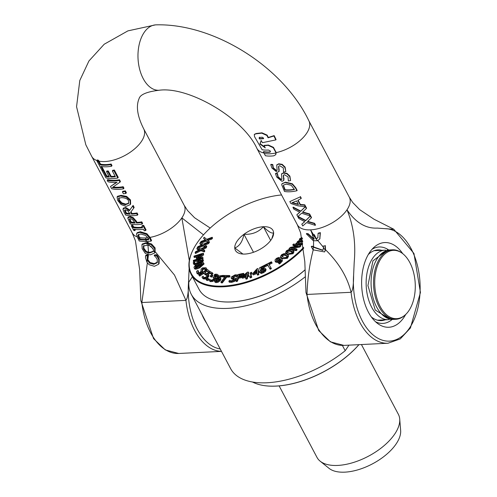 <?xml version="1.0" encoding="UTF-8"?>
<svg xmlns="http://www.w3.org/2000/svg" width="497" height="497" viewBox="0 0 497 497"><rect width="100%" height="100%" fill="white"/><g stroke="black" fill="none" stroke-linecap="round" stroke-linejoin="round"><path stroke-width="0.75" d="M402.061 253.153L401.359 252.656A34.784 20.588 87.2 0 0 392.475 249.805A34.784 20.588 87.2 0 0 380.081 257.931A34.784 20.588 87.2 0 0 375.31 296.914A34.784 20.588 87.2 0 0 395.873 319.291A34.784 20.588 87.2 0 0 404.434 315.589L405.086 315.023A34.194 20.24 -92.8 0 1 374.781 285.495A34.194 20.24 -92.8 0 1 402.061 253.153A34.194 20.24 -92.8 0 1 409.814 262.534A34.194 20.24 -92.8 0 1 405.086 315.023M395.873 319.291L393.407 319.416A34.784 20.588 -92.8 0 1 372.837 297.032A34.784 20.588 -92.8 0 1 377.608 258.049A34.784 20.588 -92.8 0 1 390.008 249.923L392.475 249.805M385.747 250.153A34.784 20.588 87.2 0 0 385.063 250.165A34.784 20.588 87.2 0 0 372.669 258.291A34.784 20.588 87.2 0 0 371.694 307.264A34.784 20.588 87.2 0 0 388.461 319.658A34.784 20.588 87.2 0 0 389.139 319.602M348.956 345.148L345.191 350.733L342.377 345.415M192.414 276.779L188.848 282.072A80.825 40.431 -27.9 0 0 191.252 294.261A80.825 40.431 -27.9 0 0 305.22 276.823M345.191 350.733A80.825 40.431 152.1 0 1 230.633 368.644L191.252 294.261M318.074 233.46L317.875 237.709L316.167 238.995L317.533 240.753L319.739 238.995L320.155 232.994A29.391 14.705 152.1 0 1 318.074 233.46L318.304 233.124A28.882 14.45 -27.9 0 0 320.385 232.646L320.155 232.994M314.123 234.988A29.28 14.643 152.1 0 1 313.303 235.038L315.657 238.33L314.123 234.988L314.34 234.659L315.899 238.038A122.778 72.674 -92.8 0 1 316.204 238.722L315.98 239.051A122.262 72.369 87.2 0 0 315.657 238.33M312.538 234.758L310.569 229.856L313.52 234.708L312.514 234.758L312.346 235.211L313.303 235.038M313.116 238.914L307.96 234.075A29.398 14.705 152.1 0 1 306.357 233.838L313.315 240.722L313.116 238.914L314.154 239.138A122.262 72.369 -92.8 0 0 312.346 235.211M313.315 240.722L317.533 240.753M313.52 234.708A28.758 14.382 -27.9 0 0 314.34 234.659M306.357 233.838L306.587 233.497A28.888 14.45 -27.9 0 0 308.183 233.745L307.96 234.075M308.183 233.745L313.352 238.585L314.377 238.808M316.204 238.722A6.206 4.187 -140.7 0 0 316.378 238.672L317.981 237.541M320.385 232.646L319.844 238.827M290.863 203.503L297.697 205.77L305.382 206.746L300.592 211.418L292.957 207.454L293.845 209.138L299.815 212.325L296.839 214.791L297.79 216.58L301.642 213.238L310.283 215.978L309.389 214.294L302.474 212.281L306.332 208.523L304.555 205.168L300.163 204.82L297.79 200.341L301.052 198.552L300.182 196.905L289.844 201.583L290.863 203.503M300.182 196.905L289.844 201.583M292.957 207.454L293.187 207.112L300.815 211.088L305.276 206.74M300.815 211.088L300.592 211.418M300.412 196.563L301.281 198.21L301.052 198.552M298.107 200.179L300.387 204.491L300.163 204.82M296.839 214.791L299.71 212.281M300.387 204.491L304.785 204.826L304.555 205.168M304.785 204.826L306.568 208.181L306.332 208.523M302.791 211.989L309.619 213.952L310.513 215.636L310.283 215.978M309.619 213.952L309.389 214.294M296.547 200.943L298.467 204.565L291.863 202.788L296.547 200.943M292.472 202.596L298.25 204.161M283.538 171.993A29.926 14.972 -27.9 0 0 285.825 171.571L284.88 167.464L281.979 164.687L278.537 164.122L276.742 165.004L277.121 170.347L276.164 170.688L273.101 168.116L272.524 164.842A29.926 14.972 152.1 0 1 270.753 164.65L271.909 168.023L277.183 172.322L278.941 171.564L278.568 166.253L279.681 165.712L283.321 167.936L283.538 171.993M270.753 164.65L270.983 164.314A29.416 14.711 -27.9 0 0 272.747 164.513L272.524 164.842M272.747 164.513L272.586 164.954M272.81 164.625L273.325 167.781L276.388 170.359L277.214 170.16M278.699 166.104L279.159 171.235M279.227 169.235L279.01 169.564M276.866 164.842L278.761 163.793L282.203 164.352L285.11 167.122L285.825 171.571M307.438 221.656L311.296 217.897L310.352 216.108L305.556 220.792L297.92 216.829L298.809 218.512L304.779 221.699L301.803 224.166L302.754 225.955L306.606 222.613L315.247 225.352L314.352 223.669L307.438 221.656M297.92 216.829L298.15 216.487L305.779 220.463L310.582 215.766L311.526 217.556L311.296 217.897M307.755 221.364L314.582 223.327L314.352 223.669M310.582 215.766L310.352 216.108M314.582 223.327L315.477 225.011L315.247 225.352M305.779 220.463L305.556 220.792M304.673 221.656L301.803 224.166M275.984 152.97A29.926 14.972 152.1 0 1 264.193 153.461L265.392 155.723A29.926 14.972 -27.9 0 0 273.804 155.816L275.649 154.747L275.984 152.97L275.68 152.194L273.238 147.708L268.113 145.329A30.392 15.202 152.1 0 1 264.044 145.652L265.28 147.876L259.906 144.037L261.167 140.458L262.397 142.682L275.81 139.924L273.915 135.985L268.069 137.799L266.908 135.464L261.739 133.159L255.887 133.842L254.29 134.538L254.539 136.675L262.13 149.74A30.056 15.034 -27.9 0 0 268.492 150.026M268.486 150.026L270.331 151.032L270.362 151.933L269.716 152.262A29.963 14.985 152.1 0 1 263.373 151.964A361.213 213.803 -92.8 0 1 264.193 153.461M263.161 137.75A456.004 269.908 87.2 0 0 263.64 138.657L259.558 138.998A1208.077 715.059 -92.8 0 1 259.061 138.11L259.366 137.495L262.161 137.234L263.155 137.75M259.589 137.166L259.366 137.495M259.285 137.781A1189.296 703.945 87.2 0 0 259.776 138.669L259.558 138.998M259.776 138.669L263.491 138.377M270.443 151.753L269.939 151.933A29.447 14.73 -27.9 0 1 263.596 151.622L263.373 151.964M264.044 145.652L264.267 145.323A29.876 14.941 -27.9 0 0 268.337 145L273.468 147.367L276.208 152.629L275.76 154.567M261.223 140.564L260.13 143.708L264.851 147.112M260.13 143.708L259.906 144.037M254.414 134.383L256.104 133.513L261.962 132.823L267.144 135.116L268.299 137.452L274.164 135.613L276.065 139.558L275.81 139.924M268.299 137.452L268.069 137.799M274.164 135.613L273.915 135.985M283.688 184.915L283.315 185.859L283.563 185.077L286.222 184.114L291.23 185.269L294.485 189.531A29.926 14.972 152.1 0 1 284.918 190.084L283.315 185.859M283.538 185.524L285.141 189.748L284.918 190.084M295.491 188.046L292.161 184.132L285.377 182.486L282.041 183.747L281.706 184.716L284.489 191.463A29.926 14.972 -27.9 0 0 296.92 190.749L295.491 188.046L295.721 187.704L297.15 190.407L296.92 190.749M282.159 183.586L285.601 182.157L292.391 183.797L295.721 187.704M292.391 183.797L292.161 184.132M285.141 189.748A29.416 14.711 -27.9 0 0 294.348 189.27M313.309 247.202L313.06 246.624L311.296 246.624L313.054 249.842L313.309 247.202L322.857 250.426L323.485 247.91L325.342 250.066L325.032 245.872L323.106 246.114L323.485 247.91M313.054 249.842L324.578 251.929L325.342 250.066M311.296 246.624L311.526 246.282L313.284 246.288L313.06 246.624M313.284 246.288L313.564 246.928L322.969 250.246M325.032 245.872L323.106 246.114M325.262 245.53L325.56 249.774L324.69 251.749M288.303 180.989A29.926 14.972 -27.9 0 0 290.583 180.56L289.639 176.46L286.738 173.683L283.302 173.118L281.507 173.993L281.886 179.342L280.923 179.684L277.86 177.106L277.283 173.838A29.926 14.972 152.1 0 1 275.518 173.646L276.674 177.019L281.948 181.318L283.7 180.56L283.333 175.248L284.439 174.708L288.086 176.932L288.303 180.989M281.631 173.838L283.526 172.788L286.968 173.341L289.875 176.112L290.583 180.56M283.458 175.093L283.768 178.553M275.518 173.646L275.742 173.31A29.416 14.711 -27.9 0 0 277.512 173.503L278.084 176.77L281.147 179.355L281.979 179.156M283.992 178.224L283.812 180.392M277.568 173.621L277.345 173.95M277.512 173.503L277.283 173.838M315.899 238.038A46.538 18.172 -133.4 0 0 316.378 238.672M317.745 240.43L323.715 247.624M325.56 249.774C338.892 262.919 347.397 277.09 351.075 292.292L351.081 292.248C352.721 290.888 353.566 285.197 353.615 275.17L354.206 262.304C355.933 243.163 353.529 225.663 346.993 209.802C355.616 222.563 365.705 228.663 377.273 228.098L393.525 229.297M351.081 292.248A58.317 34.517 87.2 0 0 387.971 343.241L343.893 345.396L330.406 341.824L318.707 330.561L305.984 292.571L307.009 294.448C307.481 278.73 309.581 263.764 313.315 249.556M313.564 246.928L313.557 240.399M313.352 238.585L312.992 236.578M305.984 292.571L304.81 261.702L300.598 232.77L297.312 224.712A29.416 14.711 -27.9 0 0 297.318 224.725L256.868 148.33A29.416 14.711 -27.9 0 0 256.899 148.386A29.416 14.711 -27.9 0 0 263.957 153.02M256.899 148.386C243.195 117.957 188.338 86.087 159.065 90.261A32.74 19.377 -92.8 0 1 158.934 90.268A32.74 19.377 -92.8 0 1 138.048 58.814A32.74 19.377 -92.8 0 1 155.387 24.893A32.74 19.377 -92.8 0 1 156.188 24.85C213.996 23.334 283.135 66.716 308.985 121.032L308.985 121.032M276.208 152.629A29.416 14.711 -27.9 0 0 308.979 121.038M145.783 240.039L146.739 241.623L151.119 241.126L149.734 238.361A23.222 19.52 179.7 0 0 149.572 238.063L146.453 234.373L139.912 232.366L136.768 233.335L136.482 234.236L137.725 237.92A20.986 2.435 -121.4 0 0 137.893 238.243L139.253 241.002L146.342 241.641L145.689 240.045L139.657 239.66A63.082 37.337 87.2 0 0 139.042 238.448A14.506 3.988 52.9 0 1 138.911 238.2L138.036 235.466L138.247 234.733L140.757 233.994L145.584 235.416L148.038 238.305A15.407 12.058 16 0 1 148.168 238.554A84.167 49.818 -92.8 0 1 148.789 239.753A30.373 15.196 152.1 0 1 145.783 240.039L145.689 240.045M146.342 241.641L146.739 241.623M136.768 233.335L137.222 232.658L140.359 231.708L146.901 233.708L150.026 237.398A23.166 19.489 -0.7 0 1 150.181 237.69L151.566 240.461L151.119 241.126M146.901 233.708L146.453 234.373M138.539 234.435L139.371 237.516A14.444 3.883 -126.9 0 0 139.502 237.765A63.138 37.368 -92.8 0 1 140.117 238.976A29.348 14.68 -27.9 0 0 146.13 239.386L146.224 239.38A29.348 14.68 -27.9 0 0 148.497 239.187M140.117 238.976L139.657 239.66M138.489 234.789L138.036 235.466M144.236 230.782A30.441 15.227 -27.9 0 0 145.602 230.565L143.198 226.017A30.441 15.227 152.1 0 1 141.831 226.234L142.62 227.725A30.441 15.227 152.1 0 1 133.184 227.62L132.395 226.123A30.441 15.227 152.1 0 1 131.345 225.868L133.755 230.422A30.441 15.227 -27.9 0 0 134.805 230.676L134.01 229.179A30.441 15.227 -27.9 0 0 143.447 229.285L144.236 230.782M131.345 225.868L131.817 225.172A29.416 14.711 -27.9 0 0 132.854 225.439L132.395 226.123M132.854 225.439L133.643 226.936L133.184 227.62M134.923 229.347L135.265 229.987L134.805 230.676M133.643 226.936A29.416 14.711 -27.9 0 0 142.322 227.166M143.198 226.017L143.645 225.346A29.416 14.711 -27.9 0 1 142.279 225.57L141.831 226.234M143.645 225.346L146.056 229.894L145.602 230.565M129.748 218.668L131.14 221.979L130.68 222.662L129.4 219.015M129.655 218.804L129.288 219.351L130.506 218.73L132.556 219.506L135.153 223.085A30.441 15.227 152.1 0 1 130.68 222.662M135.83 221.737L132.711 218.251L129.599 217.102L127.766 218.077L130.32 223.936A30.441 15.227 -27.9 0 0 142.173 224.085L141.347 222.519A30.441 15.227 152.1 0 1 136.526 223.06L135.83 221.737L136.271 221.078L136.973 222.401L136.526 223.06M128.232 217.388L130.046 216.431L133.153 217.593L136.271 221.078M136.973 222.401A29.416 14.711 -27.9 0 0 141.794 221.855L141.347 222.519M128.4 216.854L127.766 218.077M141.794 221.855L142.62 223.414L142.173 224.085M131.14 221.979A29.416 14.711 -27.9 0 0 134.799 222.414M112.31 187.562L119.982 182.175L119.056 180.423A30.441 15.227 152.1 0 1 107.209 180.281L107.979 181.74A30.441 15.227 -27.9 0 0 117.081 182.269L110.483 186.468L111.657 188.686A30.441 15.227 -27.9 0 0 123.505 188.829L122.734 187.375A30.441 15.227 152.1 0 1 112.31 187.562M119.056 180.423L119.51 179.759A29.416 14.711 -27.9 0 1 107.675 179.585L107.209 180.281M119.51 179.759L120.436 181.511L119.982 182.175M113.322 186.978A29.416 14.711 -27.9 0 0 123.188 186.704L122.734 187.375M123.188 186.704L123.958 188.164L123.505 188.829M116.571 182.318L110.483 186.468M124.001 212.002L125.604 215.027A30.441 15.227 -27.9 0 0 137.458 215.176L136.632 213.611A30.441 15.227 152.1 0 1 131.506 214.164L130.556 212.374L133.718 208.113L132.643 206.087L129.276 210.827C126.654 208.715 125.089 207.845 124.585 208.231L122.958 209.156L124.001 212.002M131.022 211.753L131.947 213.505A29.416 14.711 -27.9 0 0 137.079 212.946L137.905 214.505L137.458 215.176M137.079 212.946L136.632 213.611M131.947 213.505L131.506 214.164M124.517 210.405L125.567 209.871L127.71 210.666L130.171 214.176A30.441 15.227 152.1 0 1 125.965 213.753L124.517 210.405M124.971 209.722L126.424 213.07L125.965 213.753M123.424 208.46L125.039 207.56C125.406 207.119 126.965 207.988 129.723 210.169L133.097 205.416L134.165 207.442L133.718 208.113M133.097 205.416L132.643 206.087M129.723 210.169L129.276 210.827M123.579 207.914L122.958 209.156M126.424 213.07A29.416 14.711 -27.9 0 0 129.804 213.493M98.499 161.823A400.017 236.771 -92.8 0 1 97.99 160.91A30.46 15.233 152.1 0 1 96.772 160.618A325.796 192.836 87.2 0 0 97.282 161.537L101.786 170.042A30.441 15.227 -27.9 0 0 103.003 170.328L100.916 166.389A30.441 15.227 -27.9 0 0 111.552 166.246L110.725 164.687A30.441 15.227 152.1 0 1 100.09 164.83L98.499 161.823A30.441 15.221 152.1 0 1 97.282 161.537M96.772 160.618L97.244 159.922A29.435 14.724 -27.9 0 0 98.449 160.227A385.504 228.179 87.2 0 0 98.953 161.134L100.549 164.147L100.09 164.83M98.449 160.227L97.99 160.91M100.549 164.147A29.416 14.711 -27.9 0 0 111.173 164.016L110.725 164.687M111.173 164.016L111.999 165.576L111.552 166.246M101.823 166.551L103.463 169.645L103.003 170.328M118.59 198.322L121.51 197.626C125.48 197.887 127.81 198.949 128.493 200.825L128.568 203.509L125.287 204.758L121.349 203.528L118.864 200.713L118.528 198.402M119.044 197.644L119.323 200.03L121.802 202.851L125.729 204.099L128.754 203.155M126.213 197.085L120.647 195.998L117.075 196.98L117.696 200.428L121.082 204.547L126.145 206.385L130.226 204.658L130.04 200.577L126.213 197.085L126.66 196.421L130.494 199.912L130.618 204.081M117.081 196.967L117.547 196.284L121.094 195.34L126.66 196.421M117.534 196.296L117.093 196.955M147.006 262.428L147.454 255.874L145.546 255.849L145.491 257.695L147.006 262.428L149.162 264.727L154.418 266.293L158.63 264.255L158.754 259.645L157.524 257.216L156.157 255.452L154.194 255.545A121.753 72.065 -92.8 0 1 154.244 255.675L155.772 257.067L157.325 259.695L157.12 262.807L153.803 264.305L149.665 263.217L147.367 260.223M154.194 255.545L154.648 254.88L156.611 254.781L157.978 256.545L159.208 258.974L159.083 263.578M157.978 256.545L157.524 257.216M156.611 254.781L156.157 255.452M147.454 255.874L147.901 255.203L146.006 255.172L145.546 255.849M147.901 255.203L147.503 256.017M147.957 255.346L147.497 256.912L147.808 259.509A4.895 3.634 -133.8 0 0 147.889 259.732L150.119 262.54L154.263 263.621L157.574 262.13M150.119 262.54L149.665 263.217M123.405 193.78A30.441 15.227 -27.9 0 0 125.934 193.42L124.94 191.531A30.441 15.227 152.1 0 1 122.405 191.898L123.405 193.78M122.405 191.898L122.852 191.239A29.416 14.711 -27.9 0 0 125.387 190.867L126.387 192.749L125.934 193.42M125.387 190.867L124.94 191.531M143.832 245.394L143.857 248.165L146.124 251.289L145.671 251.967L143.391 248.848L143.378 246.065L147.36 245.195L146.944 243.505L145.633 243.462L141.931 244.636L142.173 248.637L145.205 253.284L147.969 254.619L150.479 254.806L154.617 252.992L154.654 248.593L151.119 244.661L146.944 243.505M148.075 243.648L149.411 245.537L153.163 248.748L153.461 250.755L153.113 251.612L149.759 252.967L148.038 252.892L145.671 251.96M147.36 245.195L149.411 245.537M153.461 250.755L154.884 252.476M147.969 254.619L148.038 252.892M147.566 241.573L148.51 242.99L146.075 242.803L142.397 243.94L141.931 244.636M146.124 251.289L148.535 252.24L150.212 252.302L153.306 251.258M142.39 243.952L141.949 244.605M148.51 242.99L151.566 243.996L155.107 247.922L155.07 252.327M102.059 170.552L105.948 177.901A30.441 15.227 -27.9 0 0 117.795 178.044L113.906 170.701A30.441 15.227 152.1 0 1 112.328 170.949L115.391 176.733A30.441 15.227 152.1 0 1 110.744 177.05L107.886 171.658A30.441 15.227 152.1 0 1 106.501 171.614L109.359 177.007A30.441 15.227 152.1 0 1 106.339 176.628L103.277 170.844A30.441 15.227 152.1 0 1 102.059 170.552L102.314 170.179M112.328 170.949L112.776 170.285A29.416 14.711 -27.9 0 0 114.36 170.03L118.249 177.379L117.795 178.044M103.202 170.036A29.416 14.711 -27.9 0 0 103.736 170.16L103.277 170.844M114.36 170.03L113.906 170.701M103.736 170.16L106.799 175.95L106.339 176.628M106.799 175.95A29.416 14.711 -27.9 0 0 108.973 176.28M107.886 171.658L108.327 170.999A29.416 14.711 -27.9 0 1 106.948 170.949L106.501 171.614M108.327 170.999L111.185 176.392A29.416 14.711 -27.9 0 0 115.093 176.168M111.185 176.392L110.744 177.05M189.326 260.534L181.846 217.879A29.416 14.711 152.1 0 0 184.17 205.286A29.416 14.711 152.1 0 0 184.163 205.273L143.72 128.885A29.416 14.711 152.1 0 1 143.751 128.94A29.416 14.711 152.1 0 1 141.403 141.483A29.416 14.711 152.1 0 1 104.973 161.544A29.416 14.711 152.1 0 1 98.953 161.134M96.834 160.531A29.416 14.711 152.1 0 1 91.858 156.648L132.171 232.801A29.416 14.711 152.1 0 1 132.171 232.801L135.451 240.846L139.663 269.734L140.837 300.642L141.862 302.524L147.36 262.932M150.74 246.096L153.411 249.531M146.13 239.386L145.422 237.939L146.224 239.38M148.535 252.24L147.963 245.238M147.889 259.732L148.435 254.706M147.398 242.847L147.006 241.61M155.312 251.855L174.49 275.052L185.928 300.368L141.862 302.524M405.701 314.458A42.4 25.098 -92.8 0 1 403.943 317.359A42.4 25.098 -92.8 0 1 378.012 323.783A42.4 25.098 -92.8 0 1 361.698 286.135A42.4 25.098 -92.8 0 1 374.26 247.077A42.4 25.098 -92.8 0 1 402.725 253.656M392.052 319.534A38.263 22.651 -92.8 0 1 375.539 321.764M371.998 249.332A38.263 22.651 -92.8 0 1 388.648 249.935M381.845 250.32A35.399 20.955 87.2 0 0 377.937 249.898A35.399 20.955 87.2 0 0 368.283 254.551M371.334 316.931A35.399 20.955 87.2 0 0 381.398 320.615A35.399 20.955 87.2 0 0 385.243 319.813M205.379 320.944A35.399 20.955 -92.8 0 1 204.329 319.521M201.975 314.514A40.518 23.98 87.2 0 0 205.373 321.317A40.518 23.98 87.2 0 0 206.485 323.031M185.928 300.368L185.934 300.325C187.624 298.287 188.475 292.59 188.475 283.247L189.146 268.25M150.026 237.398A29.416 14.711 152.1 0 0 181.846 217.879L203.484 234.851M271.791 238.796L273.617 232.832A21.265 10.636 152.1 0 1 272.399 237.696A21.265 10.636 152.1 0 1 264.404 246.493A21.265 10.636 152.1 0 1 244.971 254.054A21.265 10.636 152.1 0 1 241.722 253.942A21.265 10.636 152.1 0 1 234.752 247.947A21.265 10.636 152.1 0 1 243.965 234.28A21.265 10.636 152.1 0 1 263.398 226.725A21.265 10.636 152.1 0 1 273.617 232.832C271.766 233.733 268.361 231.701 263.398 226.725C258.477 232.18 251.998 234.702 243.965 234.28C242.449 241.772 239.38 246.332 234.752 247.947L242.94 254.054M243.965 234.28L253.489 252.271M361.425 344.539L398.364 414.299A46.041 23.03 152.1 0 1 399.718 419.064A46.041 23.03 152.1 0 1 380.106 448.841A46.041 23.03 152.1 0 1 337.724 465.428A46.041 23.03 152.1 0 1 320.161 461.185A46.041 23.03 152.1 0 1 316.987 457.389L279.128 385.896M320.161 461.185L329.039 468.336A41.437 20.725 -27.9 0 0 344.85 472.15A41.437 20.725 -27.9 0 0 382.988 457.221A41.437 20.725 -27.9 0 0 400.638 430.421L399.718 419.064M302.499 240.318L300.107 240.275L300.275 239.107L301.232 238.423L302.623 238.318M301.89 237.529L299.511 238.871L299.337 240.405L297.318 241.672L297.069 243.039L296.423 243.027L295.777 243.859L301.636 243.996L302.288 243.163L297.908 243.064L298.088 241.909L299.039 241.225L302.667 241.169M296.1 244.468L295.777 243.859M302.288 243.163L302.698 243.946L302.052 244.779L297.2 244.667M302.052 244.779L301.636 243.996M302.251 239.107L301.648 239.206L301.232 238.423M301.648 239.206L300.486 240.268M302.81 241.946L299.455 242.008L299.039 241.225M299.455 242.008L298.299 243.07M198.725 274.878L199.278 275.338L203.304 272.636L205.168 274.176L206.162 273.512L204.298 271.971L206.659 270.393L208.603 272.002L209.591 271.337L207.094 269.268L198.725 274.878L199.695 276.121L199.278 275.338M205.882 274.76L205.584 274.959L203.72 273.418L199.695 276.121M203.72 273.418L203.304 272.636M205.584 274.959L205.168 274.176M206.398 273.959L206.162 273.512M208.504 272.356L207.069 271.176L205.006 272.561M207.069 271.176L206.659 270.393M201.465 257.794L193.439 260.329L193.327 261.111L202.639 258.167L202.801 257.079L197.818 257.297L203.217 254.184L203.372 253.116L194.06 256.061L193.954 256.787L201.975 254.253L196.296 257.502L196.228 257.98L201.465 257.794M203.372 253.116L203.633 254.967L203.217 254.184M203.633 254.967L199.738 257.21M202.639 258.167L203.056 258.949L202.801 257.079M197.557 260.689L193.737 261.894L193.327 261.111M203.056 258.949L202.54 259.111M198.614 258.695L196.644 258.763L196.228 257.98M198.409 256.297L194.37 257.57L193.954 256.787M207.05 279.786L208.448 278.6L207.516 278.245L206.118 279.432L207.05 279.786L207.466 280.569L206.528 280.215L206.118 279.432M208.448 278.6L208.864 279.382L207.466 280.569M205.503 239.815L201.136 241.43L200.39 242.437L205.969 240.355L208.007 242.089L203.379 244.164L200.341 242.511L199.788 243.449L202.229 244.729L197.893 246.655L197.303 247.649L202.832 245.176L205.373 246.555L200.85 248.929L197.266 247.723L196.868 248.637L199.738 249.562L195.501 251.768L195.079 252.743L200.477 249.91L204.006 251.091L204.404 250.177L201.589 249.27L205.746 247.108L206.379 245.866L203.981 244.611L208.237 242.722L209.069 241.455L207.137 239.865L211.424 238.287L212.163 237.28L206.677 239.33L204.236 237.255L203.534 238.2L205.503 239.815M204.404 250.177L204.82 250.96L204.422 251.873L200.894 250.693L195.489 253.526L195.079 252.743M198.968 249.966L197.284 249.419L196.868 248.637M204.851 246.829L203.248 245.959L202.832 245.176M203.248 245.959L198.427 248.115M201.645 244.99L200.204 244.232L199.788 243.449M207.678 242.238L205.969 240.355M206.379 241.138L201.304 243.033M206.038 246.431L206.454 247.214L206.162 247.891L205.746 247.108M206.162 247.891L202.776 249.656M204.422 251.873L204.006 251.091M200.894 250.693L200.477 249.91M208.647 242.027L209.057 242.809L208.653 243.505L208.237 242.722M208.653 243.505L204.981 245.133M206.454 247.214L206.789 246.649L206.379 245.866M205.137 239.952L203.534 238.2M211.424 238.287L211.834 239.069L212.579 238.063L212.163 237.28M211.834 239.069L207.926 240.511M209.057 242.809L209.485 242.238L209.069 241.455M218.525 275.723L217.121 274.238L215.008 274.214L214.058 275.114L216.27 274.959L216.854 275.357L216.468 276.133L213.729 276.804L212.983 277.512L214.089 278.072L213.505 279.097L212.101 280.004L210.74 280.115L209.604 279.128L208.653 280.035L210.014 280.867L212.238 280.675L214.325 279.376L215.114 278.084L214.741 277.394L217.444 276.264L218.053 274.798L218.419 276.351M214.741 280.165L212.648 281.457L210.424 281.65L208.653 280.035M215.089 278.239L215.524 278.947M215.53 278.873L214.673 277.456M216.506 277.898L215.244 278.177M217.27 276.139L216.686 275.742L214.468 275.897L214.058 275.114M214.524 275.91L214.108 275.127M215.543 275.717L215.126 274.934M214.021 278.463L212.983 277.512M203.453 260.608L202.055 258.968L199.67 259.397L197.334 260.937L196.868 262.205L197.613 263.075L195.265 263.534L194.457 263.093L194.551 261.925L193.345 262.41L193.271 263.075L194.911 264.311L198.887 263.342L202.298 261.366L202.944 259.502L203.453 260.608L202.31 262.503M196.868 262.205L197.384 263.354M193.271 263.075L193.836 264.429M199.104 262.497L198.514 262.72L197.918 261.95L198.185 261.13L199.782 260.111L202.012 260.229L201.54 261.124L199.104 262.497M201.968 260.546L200.198 260.894L198.601 261.913L198.328 262.733M194.551 261.925L194.774 263.522M194.967 262.745L194.551 261.962M196.116 265.044L195.327 265.094L193.681 263.857M236.957 275.91L237.51 274.884L235.143 274.81L231.235 277.053L231.173 278.146L233.72 278.612L234.267 279.463L231.751 280.805L229.428 280.333L228.856 281.414L231.44 281.538L234.019 280.65L235.541 279.165L235.665 278.202L233.087 277.661L232.484 276.804L234.826 275.543L236.957 275.91L237.355 276.661M237.821 275.468L237.51 274.884M234.292 279.413L231.59 278.929M232.72 279.314L232.31 278.531M234.354 278.885L234.267 279.463M235.671 278.214L235.957 279.948L234.435 281.432L231.857 282.321L229.266 282.197L228.856 281.414M232.397 277.369L232.484 276.804L232.876 277.637M237.342 276.699L235.243 276.326L232.9 277.587M237.293 276.705L236.876 275.922M204.081 263.957L203.671 263.174C203.403 262.074 201.633 262.304 198.371 263.851C195.333 265.236 193.892 266.516 194.06 267.697L194.476 268.479C194.749 269.567 196.52 269.343 199.769 267.796L199.359 267.013L202.844 264.938L203.596 263L204.081 263.957L199.769 267.796M194.06 267.697C194.339 268.784 196.104 268.56 199.359 267.013M196.284 267.485L195.085 267.212L195.849 266.001L201.447 263.379L202.646 263.658L201.912 264.833L196.284 267.485M203.062 264.441L201.857 264.162L198.993 265.311L196.265 266.783L195.501 267.995M247.108 272.331L242.256 276.612L242.058 277.463L246.145 276.313L245.667 278.395L246.86 278.059L247.338 275.978L248.438 275.673L248.587 275.021L247.487 275.326L248.251 272.008L247.108 272.331M245.922 277.276L242.474 278.245L242.058 277.463M248.587 275.021L248.854 276.456L247.755 276.761L247.276 278.842L246.083 279.177L245.667 278.395M247.276 278.842L246.86 278.059M246.835 273.3L246.295 275.661L243.182 276.537L246.835 273.3M247.755 276.761L247.338 275.978M248.854 276.456L248.438 275.673M248.251 272.008L248.662 272.791L248.121 275.152M246.506 274.742L245.083 276.003M205.242 268.715L205.037 270.126L206.435 269.306L206.056 267.759L202.465 267.864L201.08 269.063L201.012 271.169L200.061 272.462L197.881 272.418L198.005 270.449L196.532 271.312L196.899 273.052L198.533 273.648L200.689 272.921L202.267 270.803L202.074 269.697L203.031 268.361L205.174 268.548M196.682 272.716L197.315 273.835L196.682 272.716M206.858 269.424L206.056 267.759M205.485 269.175L203.441 269.144L202.49 270.48L202.565 272.3M199.514 274.344L197.315 273.835M198.297 273.201L198.446 271.269L198.036 270.486M251.581 273.369L251.675 272.269L250.177 272.772L250.084 273.878L251.581 273.369L251.998 274.151L250.494 274.661L250.084 273.878M251.675 272.269L251.998 274.151M209.026 276.071L207.411 274.046L209.504 272.462L211.647 273.636L212.567 272.934L209.765 271.399L205.727 274.468L206.926 274.878L207.398 275.611L206.559 276.63L205.019 277.456L203.807 277.419L203.105 276.183L201.993 277.034L202.888 278.103L204.907 278.202L207.249 277.015L208.616 275.288L208.541 274.798L209.026 276.071L207.659 277.798L205.323 278.985L203.304 278.885L202.409 277.817M207.379 275.686L206.926 274.878L207.398 275.611M201.993 277.034L202.528 278.127M207.342 275.661L206.143 275.251L205.727 274.468M211.647 273.636L212.057 274.419L212.983 273.717L212.567 272.934M212.057 274.419L209.92 273.244L209.504 272.462M209.92 273.244L208.268 274.493M203.702 277.618L203.155 276.214M256.856 268.92L252.88 273.381L252.936 274.151L257.061 272.511L257.197 274.387L258.403 273.909L258.266 272.039L259.378 271.598L259.341 271.008L258.223 271.449L258.005 268.461L256.856 268.92M257.129 273.437L253.352 274.934L252.936 274.151M259.341 271.008L259.794 272.381L258.682 272.822L258.819 274.692L257.614 275.17L257.197 274.387M258.819 274.692L258.403 273.909M256.868 269.803L257.024 271.927L253.88 273.17L256.868 269.803M258.682 272.822L258.266 272.039M259.794 272.381L259.378 271.598M258.005 268.461L258.57 271.312M256.949 270.958L255.588 272.493M211.604 274.779L210.206 275.965L211.144 276.32L212.542 275.133L211.604 274.779M212.542 275.133L212.958 275.916L211.554 277.102L210.622 276.748L210.206 275.965M211.554 277.102L211.144 276.32M266.05 269.616L264.329 268.069L261.267 269.181L260.875 267.852L267.51 264.578L269.778 268.479L270.977 267.833L268.703 263.932L271.722 262.292L271.418 261.77L259.509 267.821L260.273 270.387L263.64 268.939L264.379 269.411L264.149 270.443L262.907 271.368L260.341 272.095L260.552 272.803L263.056 271.958L265.181 270.411L265.541 268.585L266.05 269.616L265.591 271.194L263.472 272.741L260.968 273.586L260.552 272.803M264.795 270.194L264.056 269.722L260.689 271.169L260.273 270.387M264.056 269.722L263.64 268.939M270.977 267.833L271.387 268.616L270.194 269.262L267.92 265.361L261.292 268.635L261.422 269.094M261.292 268.635L260.875 267.852M264.882 266.957L264.466 266.175M264.907 267.001L264.491 266.212M267.92 265.361L267.51 264.578M270.194 269.262L269.778 268.479M271.722 262.292L272.132 263.075L269.15 264.696M220.997 278.91L219.531 277.575L217.611 277.854L221.712 275.922L222.501 276.214L223.265 275.369L219.115 275.941L215.847 278.581L214.455 281.085L215.512 281.867L217.692 281.451L219.86 279.892L220.569 278.103L220.997 278.91L220.27 280.675L218.102 282.234L215.928 282.65L214.872 281.867M214.455 281.085L214.952 282.147M218.842 279.811L216.17 281.159L215.599 280.681L217.04 278.482L219.382 278.612L218.842 279.811M216.17 281.159L215.791 281.035M219.792 279.395L217.456 279.264L217.04 278.482M217.456 279.264L216.015 281.464M223.01 276.891L222.122 276.705L219.326 277.556M222.873 276.991L222.457 276.208M222.917 276.997L222.501 276.214M278.376 262.714L278.867 263.193L279.873 262.602L282.023 260.161L281.936 259.061L281.178 258.092L278.718 257.427L276.481 258.365L275.009 259.943L275.282 261.335L277.258 261.608L279.121 260.726L280.569 259.316L280.892 260.652L278.376 262.714M281.855 258.9L282.439 260.944L280.283 263.385L279.277 263.975L278.32 262.751M279.277 263.975L278.867 263.193M280.339 259.533L278.637 259.018L278.227 258.235L280.171 258.98L277.693 260.77L276.121 260.242M278.637 259.018L277.351 259.527L276.469 260.608M276.394 260.552L276.935 258.744L278.227 258.235M274.99 261L275.692 262.118L274.99 261M280.979 260.099L279.531 261.509L277.674 262.391L275.692 262.118M277.674 262.391L277.258 261.608M280.96 260.061L280.569 259.316M222.675 276.251L225.321 276.27L220.898 282.079L221.948 282.091L226.371 276.282L229.018 276.307L229.614 275.524L223.265 275.468L222.675 276.251L223.085 277.034L224.731 277.046M229.614 275.524L230.03 276.307L229.434 277.09L226.787 277.065L222.364 282.874L221.948 282.091M226.787 277.065L226.371 276.282M222.364 282.874L221.314 282.861L220.898 282.079M229.434 277.09L229.018 276.307M286.868 254.166L284.253 253.545L281.7 254.632L280.451 256.421L280.581 256.887L281.88 257.986L284.495 258.608L287.055 257.514L288.291 255.725L286.868 254.166M288.161 255.265L288.571 256.048L287.471 258.297L282.29 258.769L280.581 256.887M287.508 256.819L286.222 255.762L284.365 255.135L282.687 255.725L282.06 256.906M285.806 254.98L287.092 256.036L286.483 257.21L284.756 257.806L281.644 256.123L282.271 254.936L283.949 254.352L285.806 254.98M238.43 276.742L239.119 274.959L243.319 274.077L243.605 273.331L238.206 274.468L235.777 280.774L236.976 280.525L238.144 277.488L242.169 276.643L242.455 275.897L238.43 276.742M242.095 277.525L238.56 278.27L237.386 281.308L236.187 281.557L235.777 280.774M243.319 274.077L243.735 274.86L244.021 274.114L243.605 273.331M243.735 274.86L239.529 275.742L239.119 274.959M239.529 275.742L239.212 276.574M242.654 276.264L242.455 275.897M238.56 278.27L238.144 277.488M237.386 281.308L236.976 280.525M291.845 249.842L288.943 249.519L286.427 250.768L285.526 252.731L287.272 253.843L290.18 254.166L292.69 252.911L293.659 251.14L291.845 249.842M293.584 250.948L294 251.73L293.106 253.694L287.508 254.563M286.216 253.861L285.526 252.731M292.863 252.327L289.186 251.072L287.514 251.78L287.08 252.93M292.528 251.693L292.025 252.681L290.304 253.395L286.663 252.147L287.098 250.997L288.769 250.289L290.869 250.693L292.497 251.619M249.898 276.003L249.805 277.109L251.302 276.599L251.395 275.493L249.898 276.003M251.395 275.493L251.718 277.382L250.221 277.891L249.805 277.109M251.718 277.382L251.302 276.599M298.231 245.791L290.229 247.425L289.037 248.643L295.92 249.879L296.709 249.078L290.77 248.009L299.511 246.214L300.455 245.251L293.565 244.015L292.783 244.816L298.231 245.791M289.633 249.457L289.037 248.643M296.709 249.078L297.125 249.861L296.336 250.662L291.938 249.873M296.336 250.662L295.92 249.879M300.455 245.251L300.865 246.034L299.921 246.997L293.025 248.413M299.921 246.997L299.511 246.214M296.38 246.17L293.199 245.599L292.783 244.816M303.642 247.295A71.108 35.567 152.1 0 1 221.227 286.148A71.108 35.567 152.1 0 1 193.271 249.395A71.108 35.567 152.1 0 1 196.942 243.188A71.108 35.567 152.1 0 1 281.55 194.948M263.398 226.725L270.666 240.449M220.513 301.549A71.413 35.722 -27.9 0 0 220.612 301.561A71.413 35.722 -27.9 0 0 305.071 269.859M305.065 269.778A71.618 35.821 152.1 0 1 220.407 301.536A71.618 35.821 152.1 0 1 199.098 289.403L191.096 274.294A71.618 35.821 -27.9 0 0 239.529 284.458A71.618 35.821 -27.9 0 0 303.754 248.214M193.159 249.618A71.618 35.821 -27.9 0 0 193.041 249.848A71.618 35.821 -27.9 0 0 191.096 274.294M358.89 344.663A71.618 35.821 152.1 0 1 264.976 385.703A71.618 35.821 152.1 0 1 252.47 382M265.075 385.715A71.413 35.722 -27.9 0 0 265.181 385.734A71.413 35.722 -27.9 0 0 358.952 344.657M273.325 167.781L273.101 168.116M276.388 170.359L276.164 170.688M278.68 167.067L278.457 167.396M278.761 163.793L278.537 164.122M282.203 164.352L281.979 164.687M285.11 167.122L284.88 167.464M275.91 151.852L275.68 152.194M273.468 147.367L273.238 147.708M268.337 145L268.113 145.329M269.939 151.933L269.716 152.262M256.104 133.513L255.887 133.842M261.962 132.823L261.739 133.159M267.144 135.116L266.908 135.464M284.514 188.562L284.284 188.897M285.601 182.157L285.377 182.486M289.875 176.112L289.639 176.46M286.968 173.341L286.738 173.683M283.526 172.788L283.302 173.118M283.439 176.056L283.215 176.385M281.147 179.355L280.923 179.684M278.084 176.77L277.86 177.106M297.318 224.725A29.416 14.711 -27.9 0 0 310.569 229.856A29.416 14.711 -27.9 0 0 346.993 209.802A29.416 14.711 -27.9 0 0 349.316 197.21A29.416 14.711 -27.9 0 0 349.31 197.197L308.948 120.957M307.009 294.448L351.075 292.292M138.911 238.2A30.441 15.227 152.1 0 1 137.725 237.92M149.572 238.063A30.441 15.227 152.1 0 1 148.038 238.305M140.359 231.708L139.912 232.366M150.181 237.69L149.734 238.361M139.502 237.765L139.042 238.448M130.456 220.68L129.997 221.364M133.153 217.593L132.711 218.251M130.046 216.431L129.599 217.102M125.604 211.517L125.145 212.2M125.039 207.56L124.585 208.231M119.323 200.03L118.864 200.713M121.802 202.851L121.349 203.528M121.094 195.34L120.647 195.998M130.494 199.912L130.04 200.577M125.729 204.099L125.287 204.758M159.208 258.974L158.754 259.645M147.497 256.912L147.044 257.583M154.263 263.621L153.803 264.305M147.808 259.509L147.354 260.18M143.857 248.165L143.391 248.848M150.212 252.302L149.759 252.967M146.075 242.803L145.633 243.462M151.566 243.996L151.119 244.661M155.107 247.922L154.654 248.593M147.708 237.746A29.416 14.711 152.1 0 1 145.422 237.939A29.416 14.711 152.1 0 1 139.371 237.516M137.222 236.901A29.416 14.711 152.1 0 1 132.177 232.807M384.976 228.67A56.285 33.311 -92.8 0 1 420.151 288.167A56.285 33.311 -92.8 0 1 384.678 340.774A56.285 33.311 -92.8 0 1 353.615 275.17M343.893 345.396A58.317 34.517 -92.8 0 1 306.997 294.404M220.221 348.969A56.285 33.311 -92.8 0 1 188.475 283.247M140.837 300.61L153.567 338.643L165.265 349.9L178.746 353.473A58.317 34.517 -92.8 0 1 141.85 302.48M185.934 300.325A58.317 34.517 87.2 0 0 221.469 351.336M300.691 239.889L300.275 239.107M300.847 241.896L300.437 241.113M298.504 242.691L298.088 241.909M210.424 281.65L210.014 280.867M212.648 281.457L212.238 280.675M214.71 280.109L214.325 279.376M217.742 276.823L217.444 276.264M216.686 275.742L216.27 274.959M213.766 278.388L213.35 277.606M200.198 260.894L199.782 260.111M198.601 261.913L198.185 261.13M194.681 263.348L194.358 262.739M202.708 262.149L202.298 261.366M195.327 265.094L194.911 264.311M234.137 279.395L233.72 278.612M231.857 282.321L231.44 281.538M234.435 281.432L234.019 280.65M235.957 279.948L235.541 279.165M235.243 276.326L234.826 275.543M201.857 264.162L201.447 263.379M198.993 265.311L198.576 264.528M196.265 266.783L195.849 266.001M203.441 269.144L203.031 268.361M202.49 270.48L202.074 269.697M202.683 271.586L202.267 270.803M200.937 273.393L200.689 272.921M198.943 274.431L198.533 273.648M207.659 277.798L207.249 277.015M205.323 278.985L204.907 278.202M203.304 278.885L202.888 278.103M262.478 270.2L262.062 269.417M263.472 272.741L263.056 271.958M265.591 271.194L265.181 270.411M217.065 279.674L216.649 278.892M222.122 276.705L221.712 275.922M220.27 280.675L219.86 279.892M218.102 282.234L217.692 281.451M215.928 282.65L215.512 281.867M219.071 279.059L218.661 278.277M280.283 263.385L279.873 262.602M282.439 260.944L282.023 260.161M280.097 259.08L279.923 258.751M277.351 259.527L276.935 258.744M279.531 261.509L279.121 260.726M282.29 258.769L281.88 257.986M284.365 255.135L283.949 254.352M287.471 258.297L287.055 257.514M287.682 254.626L287.272 253.843M289.186 251.072L288.769 250.289M293.106 253.694L292.69 252.911M385.063 250.165L374.086 250.705M388.461 319.658L377.484 320.192M319.962 238.659L319.739 238.995M276.742 164.998L276.966 164.675M275.878 154.412L275.649 154.747M254.514 134.209L254.29 134.538M282.041 183.747L282.265 183.412M324.802 251.594L324.578 251.929M281.507 173.993L281.724 173.664M143.751 128.94C137.402 116.373 135.836 106.29 139.048 98.698C140.154 94.573 146.783 91.765 158.934 90.268M155.387 24.893L127.897 30.882L104.202 44.233L88.932 60.982L79.793 80.495L76.557 106.718L85.826 144.801L91.852 156.648M387.971 343.241L400.265 338.923L410.429 327.958L420.443 292.466L413.951 253.476L393.767 229.235L373.999 219.22L359.722 209.678L352.74 202.515L349.323 197.21M221.494 351.379L178.746 353.473M184.176 205.286L187.599 210.591L194.575 217.761L210.212 228.048M389.331 249.979L387.53 249.941L372.924 260.875L367.929 285.601L375.229 310.029L390.94 319.639L392.723 319.428M215.046 277.804L215.462 278.587M193.271 249.395L193.041 249.848"/></g></svg>
